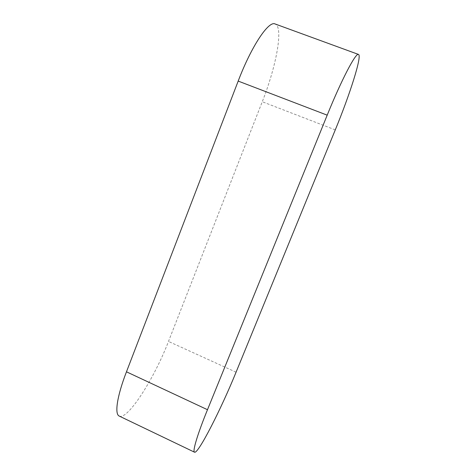 <?xml version="1.0" encoding="UTF-8"?>
<svg xmlns="http://www.w3.org/2000/svg" width="476" height="476" viewBox="0 0 476 476"><rect width="100%" height="100%" fill="white"/><g stroke="black" fill="none" stroke-linecap="round" stroke-linejoin="round"><path stroke-width="0.36" stroke-dasharray="2.38 1.78" d="M119.256 416.078C127.812 420.379 154.73 377.498 168.486 341.435L262.258 101.733C276.05 67.104 283.827 27.019 275.11 23.973M335.277 129.894L262.258 101.733M236.066 372.19L168.486 341.435"/><path stroke-width="0.71" d="M358.476 54.431L275.11 23.973C268.72 20.456 251.471 46.071 238.184 81.087L126.467 371.81C116.959 396.395 114.43 414.233 119.256 416.078L194.535 452.2C198.23 454.146 221.346 408.515 236.066 372.19L335.277 129.894C349.741 94.825 362.307 55.71 358.476 54.431C355.941 52.283 341.548 79.659 327.196 115.162L207.488 409.711C197.344 434.6 192.334 451.629 194.535 452.2M327.196 115.162L238.184 81.087M207.488 409.711L126.467 371.81"/></g></svg>

